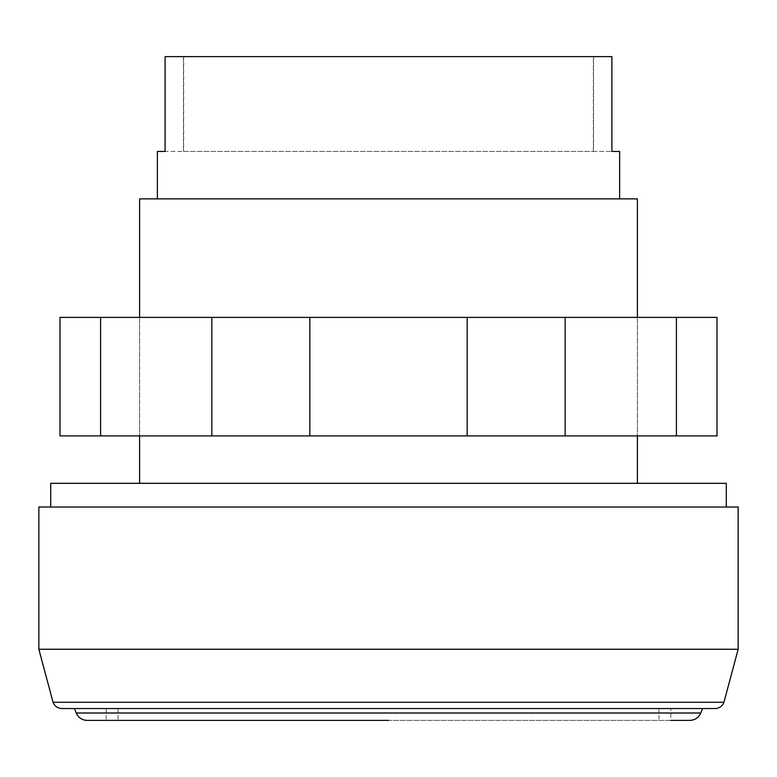 <?xml version="1.0" encoding="UTF-8"?>
<svg xmlns="http://www.w3.org/2000/svg" width="777" height="777" viewBox="0 0 777 777"><rect width="100%" height="100%" fill="white"/><g stroke="black" fill="none" stroke-linecap="round" stroke-linejoin="round"><path stroke-width="0.58" stroke-dasharray="3.88 2.91" d="M388.5 317.385L637.402 317.385L388.5 317.385M388.5 435.907L637.402 435.907L388.5 435.907M100.583 317.385L717.006 317.385L717.006 435.907L59.994 435.907L59.994 317.385L100.583 317.385L100.583 435.907M676.417 317.385L676.417 435.907M565.161 317.385L565.161 435.907M467.171 317.385L467.171 435.907M309.829 317.385L309.829 435.907M211.839 317.385L211.839 435.907M38.85 649.251L738.15 649.251M38.85 507.022L738.15 507.022M50.699 483.323L726.301 483.323M388.5 720.366L106.177 720.366L670.823 720.366L670.823 708.517L106.177 708.517L702.593 708.517L62.558 708.517L714.442 708.517A9.479 9.479 0 0 0 715.025 708.537L61.975 708.537A9.479 9.479 0 0 0 62.558 708.517M87.218 720.366L689.782 720.366M53.05 702.262L723.95 702.262M139.598 198.863L637.402 198.863M157.372 151.447L183.45 151.447L183.45 56.634L593.55 56.634L593.55 151.447L611.897 151.447L165.103 151.447L165.103 56.634L611.897 56.634L611.897 151.447L619.628 151.447M593.346 151.447L593.346 56.634L183.654 56.634L183.654 151.447M183.45 151.447L593.55 151.447M714.442 708.517L670.823 708.517M388.5 708.517L118.026 708.517L388.5 708.517M76.243 713.004L700.757 713.004M637.402 317.385L637.402 435.907L637.402 317.385M139.598 317.385L139.598 435.907L139.598 317.385M658.974 708.517L658.974 720.366M106.177 708.517L106.177 720.366M118.026 708.517L118.026 720.366"/><path stroke-width="1.17" d="M676.417 317.385L100.583 317.385L100.583 435.907L717.006 435.907L717.006 317.385L676.417 317.385L676.417 435.907M211.839 317.385L211.839 435.907M309.829 317.385L309.829 435.907M467.171 317.385L467.171 435.907M565.161 317.385L565.161 435.907M100.583 317.385L59.994 317.385L59.994 435.907L100.583 435.907M38.85 649.251L38.85 507.022L738.15 507.022L738.15 649.251L38.85 649.251L53.05 702.262A9.479 9.479 0 0 0 61.975 708.537L715.025 708.537A9.479 9.479 0 0 0 723.95 702.262L53.05 702.262M726.301 507.022L726.301 483.323L50.699 483.323L50.699 507.022M670.823 720.366L689.782 720.366A11.849 11.849 0 0 0 700.757 713.004L76.243 713.004L74.417 708.537M388.5 720.366L87.218 720.366A11.849 11.849 0 0 1 76.243 713.004M637.402 317.385L637.402 198.863L139.598 198.863L139.598 317.385M619.628 198.863L619.628 151.447L611.897 151.447L611.897 56.634L165.103 56.634L165.103 151.447L157.372 151.447L157.372 198.863M700.757 713.004L702.583 708.537M723.95 702.262L738.15 649.251M637.402 435.907L637.402 483.323M139.598 435.907L139.598 483.323"/></g></svg>
